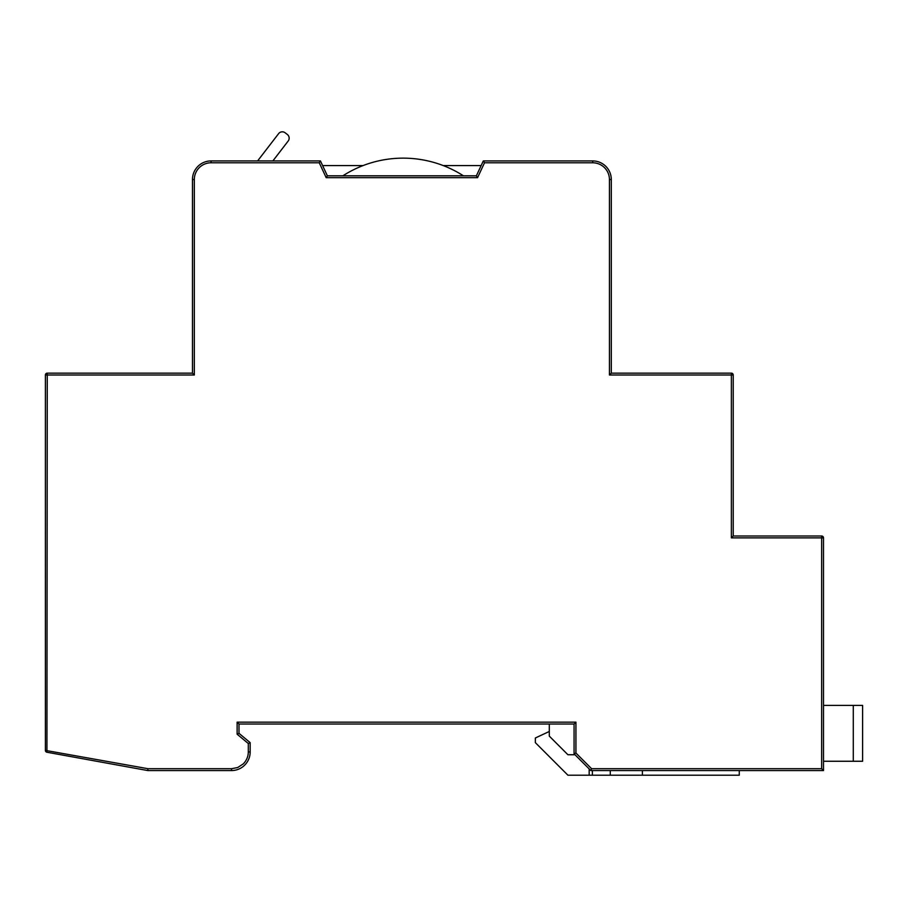 <?xml version="1.0" encoding="UTF-8"?>
<svg xmlns="http://www.w3.org/2000/svg" width="908" height="908" viewBox="0 0 908 908"><rect width="100%" height="100%" fill="white"/><g stroke="black" fill="none" stroke-linecap="round" stroke-linejoin="round"><path stroke-width="1.36" d="M611.3 373.143L609.438 375.004L609.438 179.546A16.753 16.753 0 0 0 592.686 162.782L484.509 162.782L477.563 177.684L326.199 177.684L319.253 162.782L211.076 162.782A16.753 16.753 0 0 0 194.323 179.546L194.323 375.004L47.261 375.004L46.932 752.233A1.861 1.861 0 0 1 45.4 750.394L45.4 375.004A1.861 1.861 0 0 1 47.261 373.143L192.462 373.143L192.462 179.546A18.614 18.614 0 0 1 211.076 160.92L320.433 160.92L327.379 175.823L476.371 175.823L483.317 160.92L592.686 160.92A18.614 18.614 0 0 1 611.3 179.546L611.3 373.143L731.36 373.143A1.861 1.861 0 0 1 733.221 375.004L733.221 536.015L821.649 536.015A1.861 1.861 0 0 1 823.511 537.876L823.511 770.563L590.824 770.563L591.596 768.701L575.933 753.038L575.933 722.166L237.136 722.166L237.136 734.209L248.304 743.516L248.304 751.949C248.281 756.364 246.647 760.314 243.401 763.798L237.714 767.532L231.551 768.701L147.947 768.701L147.788 770.563L46.932 752.233L147.788 770.563L231.551 770.563L231.551 768.701M610.278 770.563L610.278 775.216L642.387 775.216L642.387 770.563L642.387 775.216L739.271 775.216L739.271 770.563M549.306 731.473L535.345 737.988L535.345 742.642L567.92 775.216L589.178 775.216L589.178 768.928M549.306 736.127L567.92 754.741L549.306 736.127L549.306 724.028M610.278 775.216L589.178 775.216M237.136 734.209L238.997 733.335L250.165 742.642L238.997 733.335L238.997 724.028L574.072 724.028L574.072 753.81L575.933 753.038M574.072 724.028L575.933 722.166M231.551 770.563A18.614 18.614 0 0 0 250.165 751.949L250.165 742.642L248.304 743.516M574.072 753.81L590.824 770.563M238.997 724.028L237.136 722.166M575.002 754.741L567.92 754.741L575.002 754.741M257.611 160.92L278.608 133.635A4.653 4.653 0 0 1 285.135 132.784L287.348 134.486A4.653 4.653 0 0 1 288.199 141.001L272.877 160.92M481.149 165.574L443.252 165.574M363.064 165.574L322.612 165.574M463.466 175.823A111.695 111.695 0 0 0 342.849 175.823M823.511 761.256L862.6 761.256L862.6 705.414L853.293 705.414L853.293 761.256M823.511 705.414L853.293 705.414M591.596 768.701L821.649 768.701L823.511 770.563M484.509 162.782L483.317 160.92M477.563 177.684L476.371 175.823M821.649 768.701L821.649 537.876L731.36 537.876L733.221 536.015M326.199 177.684L327.379 175.823M319.253 162.782L320.433 160.92M194.323 375.004L192.462 373.143M45.4 750.394A1.861 1.861 0 0 0 46.932 752.233A1.861 1.861 0 0 1 45.4 750.394L147.947 768.701M45.4 375.004A1.861 1.861 0 0 1 47.261 373.143L47.261 375.004L45.4 375.004A1.861 1.861 0 0 1 47.261 373.143M592.391 775.216L592.391 770.563M250.165 751.949L248.304 751.949M194.323 179.546L192.462 179.546A18.614 18.614 0 0 1 211.076 160.92L211.076 162.782M592.686 162.782L592.686 160.92A18.614 18.614 0 0 1 611.3 179.546L609.438 179.546M731.36 537.876L731.36 375.004L609.438 375.004M821.649 536.015L821.649 537.876L823.511 537.876M731.36 373.143L731.36 375.004L733.221 375.004"/></g></svg>
